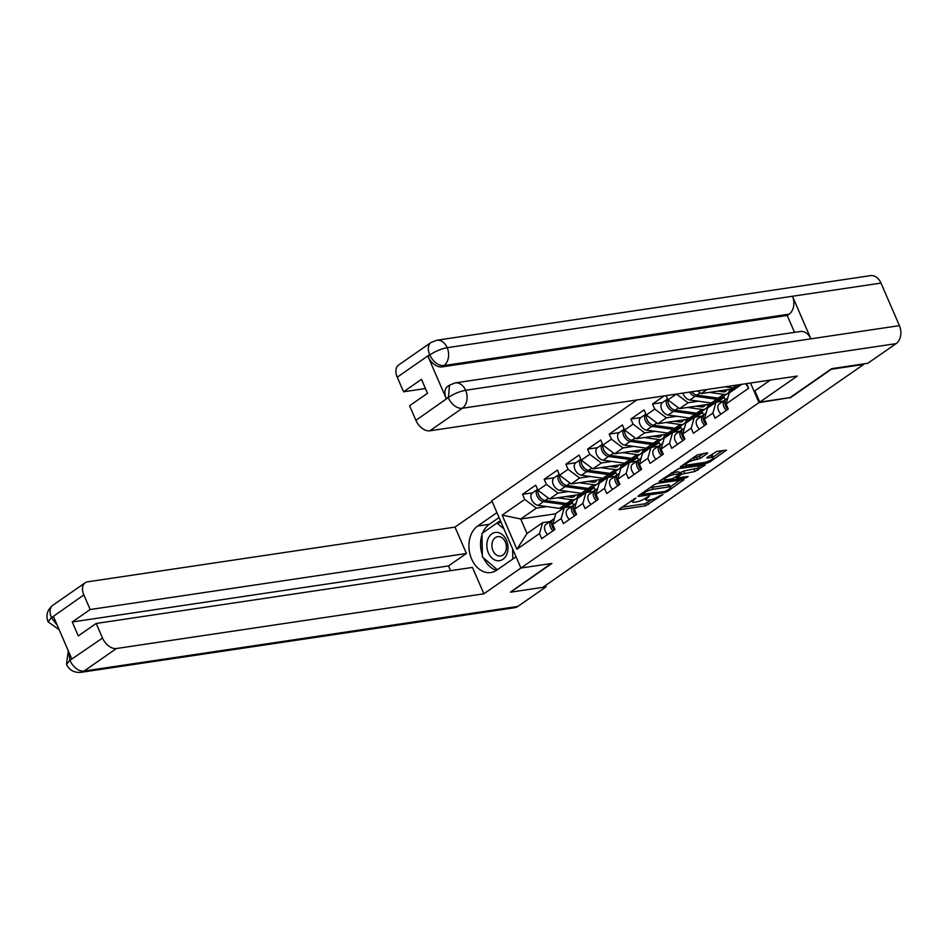 <?xml version="1.0" encoding="UTF-8"?>
<svg xmlns="http://www.w3.org/2000/svg" width="948" height="948" viewBox="0 0 948 948"><rect width="100%" height="100%" fill="white"/><g stroke="black" fill="none" stroke-linecap="round" stroke-linejoin="round"><path stroke-width="1.42" d="M635.907 498.067L619.447 508.946L618.914 509.586L619.53 509.68L645.6 505.794L662.901 494.56L659.002 496.171A6.897 1.6 156.6 0 1 650.008 499.892L647.828 500.212A6.897 1.6 156.6 0 1 645.861 499.928A6.897 1.6 156.6 0 1 647.555 497.878L649.38 496.053L645.529 498.174A6.897 1.6 156.6 0 1 636.535 501.895L634.366 502.215A6.897 1.6 156.6 0 1 632.387 501.93A6.897 1.6 156.6 0 1 634.094 499.88L635.907 498.067M707.172 453.571L707.706 452.931L707.09 452.836L696.97 455.087L680.344 466.914L707.03 463.11L709.839 461.949L726.464 450.134L717.008 451.355L707.315 457.303L706.781 457.943L707.398 458.038L711.782 457.386A5.771 1.339 156.6 0 1 713.429 457.623A5.771 1.339 156.6 0 1 710.49 460.266A5.771 1.339 156.6 0 1 704.483 462.458L687.324 465.006A5.771 1.339 156.6 0 1 685.677 464.769A5.771 1.339 156.6 0 1 688.615 462.126A5.771 1.339 156.6 0 1 694.623 459.946L700.288 458.346L707.172 453.571L706.876 452.871M789.98 398.006L831.384 369.246L863.699 364.435L542.801 587.369L510.486 592.192L551.89 563.432L520.902 568.042L759.004 402.616L789.826 397.639M657.367 483.385L654.558 484.546L638.466 495.733L637.945 496.373L638.561 496.456L664.619 492.581L667.439 491.42L684.053 479.593L657.367 483.385M659.678 481.003L678.578 468.656L705.265 464.864L695.026 471.452L681.648 474.19L676.552 478.005L688.177 476.453L686.257 477.78L659.761 481.726L659.144 481.643L659.678 481.003M750.52 383.028L759.004 402.616M636.89 399.949L491.787 500.757L520.902 568.042L483.871 593.792L116.474 648.515L84.028 671.054L517.833 606.436L546.095 586.8L542.967 587.262M746.609 383.608L748.636 388.265L726.061 403.955L728.265 409.05L715.065 418.222L712.86 413.115L704.388 419.004L706.592 424.1L693.403 433.272L691.187 428.176L682.714 434.066L684.93 439.161L671.729 448.333L669.525 443.226L661.052 449.115L663.256 454.222L650.055 463.382L647.851 458.287L639.379 464.176L641.583 469.272L628.382 478.444L626.178 473.336L617.705 479.226L619.909 484.333L606.72 493.493L604.504 488.398L596.031 494.287L598.247 499.383L585.046 508.555L582.842 503.447L574.37 509.337L576.574 514.444L563.373 523.604L561.169 518.509L552.696 524.398L554.9 529.494L541.711 538.665L539.495 533.57L516.921 549.248L502.156 515.12L524.73 499.43L536.355 508.14L546.795 506.588M532.539 492.841L522.526 494.335L524.73 499.43M522.526 494.335L535.715 485.163L537.931 490.27L546.404 484.381L558.016 493.09L568.468 491.526M554.213 477.78L544.188 479.273L546.404 484.381M544.188 479.273L557.388 470.113L559.593 475.209L568.065 469.319L579.69 478.029L590.13 476.477M575.886 462.731L565.861 464.224L568.065 469.319M565.861 464.224L579.062 455.052L581.266 460.159L589.739 454.27L601.364 462.98L611.804 461.415M597.548 447.669L587.535 449.162L589.739 454.27M587.535 449.162L600.736 440.002L602.94 445.098L611.413 439.208L623.037 447.918L633.477 446.366M619.222 432.62L609.209 434.113L611.413 439.208M609.209 434.113L622.398 424.941L624.602 430.036L633.086 424.159L644.699 432.869L655.139 431.304M640.895 417.558L630.87 419.052L633.086 424.159M630.87 419.052L644.071 409.892L646.275 414.987L654.748 409.098L666.373 417.807L676.813 416.255M662.569 402.509L652.544 404.002L654.748 409.098M652.544 404.002L664.24 395.873M666.077 395.6L667.949 399.926L676.386 394.072M723.312 401.123L716.001 402.213L712.86 413.115M704.388 419.004L707.516 408.102L716.001 402.213M707.137 389.486L701.236 393.586L735.826 388.431M697.657 390.896L701.236 393.586M701.639 416.172L694.327 417.262L691.187 428.176M682.714 434.066L685.854 423.152L694.327 417.262M676.445 394.06L688.047 402.758L698.486 401.194M721.155 397.816L724.189 397.366L717.553 401.976M688.047 402.758L679.574 408.635L714.164 403.493M725.267 399.843L724.189 397.366M667.949 399.926L679.574 408.635M679.977 431.233L672.653 432.324L669.525 443.226M661.052 449.115L664.181 438.213L672.653 432.324M673.518 411.337L668.174 415.046A7.252 4.622 55.2 0 1 661.775 409.56A7.252 4.622 55.2 0 1 662.391 402.627L667.558 399.037A7.252 4.622 55.2 0 0 667.202 406.005A7.252 4.622 55.2 0 0 673.518 411.337L694.943 414.312A10.985 7.015 55.2 0 0 696.709 414.323A10.985 7.015 55.2 0 0 698.735 413.529A10.985 7.015 55.2 0 0 699.494 412.854L702.527 412.427L695.879 417.037M666.373 417.807L657.9 423.697L692.49 418.542M703.594 414.892L702.527 412.427M646.275 414.987L657.9 423.697M658.303 446.283L650.98 447.373L647.851 458.287M639.379 464.176L642.507 453.263L650.98 447.373M651.845 426.387L646.5 430.108A7.252 4.622 55.2 0 1 640.113 424.609A7.252 4.622 55.2 0 1 640.73 417.677L645.896 414.086A7.252 4.622 55.2 0 0 645.529 421.054A7.252 4.622 55.2 0 0 651.845 426.387L673.27 429.373A10.985 7.015 55.2 0 0 675.035 429.373A10.985 7.015 55.2 0 0 677.062 428.591A10.985 7.015 55.2 0 0 677.832 427.915L680.854 427.477L674.218 432.087M644.699 432.869L636.226 438.746L670.817 433.603M681.92 429.954L680.854 427.477M624.602 430.036L636.226 438.746M636.629 461.344L629.318 462.434L626.178 473.336M617.705 479.226L620.845 468.324L629.318 462.434M656.146 442.989L659.18 442.538L652.544 447.148M623.037 447.918L614.553 453.808L649.143 448.653M660.246 445.015L659.18 442.538M602.94 445.098L614.553 453.808M614.956 476.406L607.644 477.496L604.504 488.398M596.031 494.287L599.172 483.373L607.644 477.496M634.473 458.038L637.506 457.588L630.87 462.197M601.364 462.98L592.891 468.857L627.481 463.714M638.585 460.064L637.506 457.588M581.266 460.159L592.891 468.857M593.294 491.455L585.971 492.545L582.842 503.447M574.37 509.337L577.498 498.435L585.971 492.545M586.836 471.559L581.491 475.268A7.252 4.622 55.2 0 1 575.092 469.781A7.252 4.622 55.2 0 1 575.72 462.849L580.875 459.259A7.252 4.622 55.2 0 0 580.52 466.226A7.252 4.622 55.2 0 0 586.836 471.559L608.26 474.533A10.985 7.015 55.2 0 0 610.026 474.545A10.985 7.015 55.2 0 0 612.053 473.751A10.985 7.015 55.2 0 0 612.811 473.088L615.845 472.649L609.209 477.259M579.69 478.029L571.217 483.918L605.808 478.764M616.911 475.126L615.845 472.649M559.593 475.209L571.217 483.918M571.62 506.516L564.297 507.607L561.169 518.509M552.696 524.398L555.824 513.484L564.297 507.607M565.162 486.608L559.818 490.329A7.252 4.622 55.2 0 1 553.431 484.843A7.252 4.622 55.2 0 1 554.047 477.899L559.213 474.32A7.252 4.622 55.2 0 0 558.846 481.276A7.252 4.622 55.2 0 0 565.162 486.608L586.587 489.595A10.985 7.015 55.2 0 0 588.353 489.595A10.985 7.015 55.2 0 0 590.379 488.812A10.985 7.015 55.2 0 0 591.149 488.137L594.171 487.699L587.535 492.308M558.016 493.09L549.544 498.98L584.134 493.825M595.237 490.175L594.171 487.699M537.931 490.27L549.544 498.98M549.947 521.566L542.635 522.656L539.495 533.57M536.355 508.14L520.725 518.994L527.005 533.511L542.635 522.656M537.54 489.381A7.252 4.622 55.2 0 0 537.184 496.337A7.252 4.622 55.2 0 0 543.488 501.67L564.913 504.644A10.985 7.015 55.2 0 0 566.679 504.656A10.985 7.015 55.2 0 0 568.705 503.862A10.985 7.015 55.2 0 0 569.475 503.198L572.497 502.76L565.861 507.37M555.741 513.78L520.725 518.994L502.156 515.12M573.576 505.237L572.497 502.76M527.005 533.511L516.921 549.248M726.061 403.955L729.19 393.041L741.727 384.331M745.792 383.727L748.636 388.265M621.912 507.239L644.759 503.826L652.414 499.3M670.39 486.81L680.214 479.984M641.997 494.382L664.939 491.491L668.885 489.298A6.897 1.6 156.6 0 0 670.58 487.248A6.897 1.6 156.6 0 0 668.613 486.964L652.971 489.286A6.897 1.6 156.6 0 0 643.976 493.007L641.997 494.382L641.63 493.529M670.58 487.248L669.738 485.293A6.897 1.6 156.6 0 0 667.771 484.997L668.613 486.964M649.712 487.912A6.897 1.6 156.6 0 1 652.129 487.331L667.771 484.997M701.413 465.255L696.993 468.324L697.846 470.291M679.763 472.945L683.615 471.061L696.993 468.324M676.197 477.188L675.604 477.282M664.323 478.965L662.131 479.285M673.483 474.664A5.771 1.339 156.6 0 0 667.487 476.844A5.771 1.339 156.6 0 0 664.548 479.487A5.771 1.339 156.6 0 0 666.195 479.724L672.239 478.823L679.621 474.498L680.154 473.846L679.538 473.763L673.483 474.664L672.642 472.697A5.771 1.339 156.6 0 0 671.125 473.04M680.154 473.846L678.685 471.796L679.538 473.763M672.642 472.697L678.685 471.796M692.36 458.299A5.771 1.339 156.6 0 1 693.77 457.979L699.446 456.391L703.866 453.322M713.429 457.623L712.576 455.668A5.771 1.339 156.6 0 0 710.929 455.419L711.782 457.386M709.779 455.597L710.929 455.419M713.192 457.078L722.625 450.525M683.342 464.556L685.451 464.247M575.317 495.14A8.129 5.19 -124.8 0 1 574.097 496.645A8.129 5.19 -124.8 0 1 572.592 497.226A8.129 5.19 -124.8 0 1 571.288 497.226L566.11 496.503M557.578 497.783L571.928 499.774A10.985 7.015 55.2 0 0 573.694 499.786A10.985 7.015 55.2 0 0 575.72 498.992A10.985 7.015 55.2 0 0 577.924 494.749M538.014 490.329A7.252 4.622 55.2 0 0 545.159 500.508L566.584 503.495A10.985 7.015 55.2 0 0 568.35 503.495A10.985 7.015 55.2 0 0 570.376 502.713L575.72 498.992M537.54 489.369L532.373 492.96A7.252 4.622 55.2 0 0 531.757 499.892A7.252 4.622 55.2 0 0 538.144 505.379L559.569 508.365A10.985 7.015 55.2 0 0 561.335 508.365A10.985 7.015 55.2 0 0 563.361 507.583L568.705 503.862M581.657 494.192L577.605 496.337M541.355 498.541A4.396 2.808 -124.8 0 1 538.547 494.501M579.738 494.477L577.747 495.863M571.917 495.638L570.4 496.693A8.129 5.19 -124.8 0 1 570.388 497.096M554.663 529.659A7.252 4.622 -124.8 0 1 552.968 519.468A7.252 4.622 -124.8 0 1 553.288 519.279M552.992 530.821A7.252 4.622 -124.8 0 1 551.298 520.63A7.252 4.622 -124.8 0 1 551.618 520.44L552.34 520.061M547.648 534.542A7.252 4.622 -124.8 0 1 545.953 524.339A7.252 4.622 -124.8 0 1 546.273 524.149M552.127 525.879A4.396 2.808 55.2 0 0 554.604 529.707M488.101 538.677A14.279 10.487 -98.5 0 0 492.344 558.384A14.279 10.487 -98.5 0 0 506.694 554.485A14.279 10.487 -98.5 0 0 502.464 534.767A14.279 10.487 -98.5 0 0 488.101 538.677M492.782 540.905A9.776 7.181 -98.5 0 0 493.316 551.357A9.776 7.181 -98.5 0 0 500.591 555.99A9.776 7.181 -98.5 0 0 505.509 551.724A9.776 7.181 -98.5 0 0 504.976 541.272A9.776 7.181 -98.5 0 0 497.7 536.651A9.776 7.181 -98.5 0 0 492.782 540.905M512.631 548.939L512.821 559.012M497.38 569.736L482.402 556.997L481.963 533.451L496.965 523.023L504.016 529.031M501.148 522.407L496.965 523.023M482.674 532.954A24.719 18.142 -98.5 0 1 489.322 524.291L477.674 526.021A24.719 18.142 -98.5 0 0 470.172 554.959A24.719 18.142 -98.5 0 0 490.863 572.545A24.719 18.142 -98.5 0 0 496.764 570.163L516.032 556.784M477.674 526.021L496.93 512.643M492.048 501.362L455.004 527.1L466.428 553.478L90.178 609.528L83.851 594.917L51.31 617.8L53.503 616.638L71.752 658.813L69.761 660.448L102.526 638.063A13.177 8.413 55.2 0 0 116.474 648.515M450.561 570.672L448.499 565.932L466.428 553.478M448.499 565.932L72.249 621.983L78.281 635.907L96.198 623.452L472.448 567.414L483.871 593.792M455.004 527.1L87.607 581.823A13.177 8.413 55.2 0 0 85.178 582.771A13.177 8.413 55.2 0 0 83.851 594.917M517.833 606.436A13.509 9.918 81.5 0 1 514.598 607.739L80.805 672.357A13.509 9.918 81.5 0 0 84.028 671.054A13.177 8.413 -124.8 0 1 70.093 660.602M545.527 585.485L546.095 586.8M96.198 623.452L102.526 638.063M72.249 621.983L90.178 609.528M510.462 592.109L551.191 563.527M481.987 534.802A24.719 18.142 -98.5 0 0 482.366 554.936M483.61 558.028A24.719 18.142 -98.5 0 0 496.491 570.352M489.322 524.291L499.051 517.537M500.402 520.677L497.036 523.012M57.342 625.502L51.63 617.942M59.191 629.792L48.087 621.817L51.287 617.812M80.805 672.357C74.039 672.784 69.275 670.129 66.514 664.394L69.749 660.46M770.38 380.065L754.869 390.837L759.751 402.118L797.256 376.06L429.859 430.795A13.177 8.413 -124.8 0 1 415.911 420.343L409.583 405.72L427.512 393.278L421.481 379.354L403.564 391.797L397.236 377.186A13.177 8.413 -124.8 0 1 398.575 365.039L431.008 342.501A13.177 8.413 55.2 0 0 429.669 354.647L397.236 377.186M455.123 382.921A13.509 9.918 81.5 0 1 465.622 390.256C459.721 391.358 454.009 393.764 448.475 397.449L449.471 385.172L455.123 382.921L800.385 331.492A13.509 9.918 81.5 0 1 810.884 338.827L899.415 325.638A13.509 9.918 81.5 0 1 896.085 343.638L867.823 363.274L831.669 368.665L789.992 397.615L759.751 402.118M767.513 380.492L768.034 381.7M431.008 342.501L436.661 340.261L870.454 275.643A13.509 9.918 81.5 0 1 880.988 283.073L792.457 296.262A13.509 9.918 81.5 0 1 789.091 314.155L443.83 365.596L441.958 366.9A13.177 8.413 -124.8 0 1 428.01 356.448L446.259 398.622A13.177 8.413 -124.8 0 1 447.586 386.476L449.471 385.172M899.415 325.638L880.988 283.073M896.085 343.638L462.292 408.256A13.509 9.918 81.5 0 0 465.622 390.256L810.884 338.827L792.457 296.262L447.195 347.691C441.318 348.781 435.582 351.151 430.013 354.801L429.669 354.647M403.564 391.797L425.462 388.538M794.531 332.369L787.219 315.459L441.958 366.9M787.219 315.459L789.091 314.155M596.991 480.079A8.129 5.19 -124.8 0 1 595.759 481.596A8.129 5.19 -124.8 0 1 594.266 482.176A8.129 5.19 -124.8 0 1 592.962 482.176L587.784 481.454M579.252 482.722L593.602 484.724A10.985 7.015 55.2 0 0 595.368 484.724A10.985 7.015 55.2 0 0 597.394 483.942A10.985 7.015 55.2 0 0 599.598 479.688M559.687 475.28A7.252 4.622 55.2 0 0 566.833 485.459L588.258 488.433A10.985 7.015 55.2 0 0 590.023 488.445A10.985 7.015 55.2 0 0 592.05 487.651L597.394 483.942M559.818 490.329L581.243 493.304A10.985 7.015 55.2 0 0 583.008 493.316A10.985 7.015 55.2 0 0 585.034 492.533L590.379 488.812M603.331 479.131L599.278 481.288M563.029 483.492A4.396 2.808 -124.8 0 1 560.221 479.439M601.411 479.415L599.409 480.814M593.59 480.589L592.073 481.631A8.129 5.19 -124.8 0 1 592.062 482.046M618.653 465.03A8.129 5.19 -124.8 0 1 617.432 466.534A8.129 5.19 -124.8 0 1 615.939 467.115A8.129 5.19 -124.8 0 1 614.624 467.115L609.457 466.392M600.913 467.672L615.276 469.663A10.985 7.015 55.2 0 0 617.041 469.663A10.985 7.015 55.2 0 0 619.068 468.881A10.985 7.015 55.2 0 0 621.272 464.639M581.361 460.218A7.252 4.622 55.2 0 0 588.507 470.398L609.92 473.384A10.985 7.015 55.2 0 0 611.685 473.384A10.985 7.015 55.2 0 0 613.712 472.602L619.068 468.881M581.491 475.268L602.904 478.254A10.985 7.015 55.2 0 0 604.67 478.254A10.985 7.015 55.2 0 0 606.696 477.472L612.053 473.751M625.005 464.082L620.952 466.226M584.703 468.431A4.396 2.808 -124.8 0 1 581.882 464.39M623.085 464.366L621.082 465.752M615.252 465.527L613.747 466.582A8.129 5.19 -124.8 0 1 613.723 466.985M640.327 449.968A8.129 5.19 -124.8 0 1 639.106 451.485A8.129 5.19 -124.8 0 1 637.601 452.066A8.129 5.19 -124.8 0 1 636.298 452.054L631.119 451.343M622.587 452.611L636.938 454.613A10.985 7.015 55.2 0 0 638.715 454.613A10.985 7.015 55.2 0 0 640.73 453.831A10.985 7.015 55.2 0 0 642.934 449.577M603.023 445.169A7.252 4.622 55.2 0 0 610.168 455.348L631.593 458.322A10.985 7.015 55.2 0 0 633.359 458.322A10.985 7.015 55.2 0 0 635.385 457.54L640.73 453.831M608.509 456.498L603.153 460.218A7.252 4.622 55.2 0 1 596.766 454.732A7.252 4.622 55.2 0 1 597.382 447.788L602.549 444.209A7.252 4.622 55.2 0 0 602.193 451.165A7.252 4.622 55.2 0 0 608.509 456.498L629.922 459.484A10.985 7.015 55.2 0 0 631.7 459.484A10.985 7.015 55.2 0 0 633.714 458.702A10.985 7.015 55.2 0 0 634.485 458.026M603.153 460.218L624.578 463.193A10.985 7.015 55.2 0 0 626.344 463.205A10.985 7.015 55.2 0 0 628.37 462.411L633.714 458.702M646.666 449.02L642.614 451.177M606.365 453.381A4.396 2.808 -124.8 0 1 603.556 449.328M644.747 449.305L642.756 450.703M636.926 450.478L635.409 451.521A8.129 5.19 -124.8 0 1 635.397 451.935M662 434.907A8.129 5.19 -124.8 0 1 660.78 436.424A8.129 5.19 -124.8 0 1 659.275 437.004A8.129 5.19 -124.8 0 1 657.971 437.004L652.793 436.281M644.261 437.549L658.611 439.552A10.985 7.015 55.2 0 0 660.377 439.552A10.985 7.015 55.2 0 0 662.403 438.77A10.985 7.015 55.2 0 0 664.607 434.528M624.696 430.108A7.252 4.622 55.2 0 0 631.842 440.287L653.267 443.273A10.985 7.015 55.2 0 0 655.032 443.273A10.985 7.015 55.2 0 0 657.059 442.491L662.403 438.77M630.171 441.448L624.827 445.157A7.252 4.622 55.2 0 1 618.44 439.671A7.252 4.622 55.2 0 1 619.056 432.738L624.222 429.148A7.252 4.622 55.2 0 0 623.855 436.116A7.252 4.622 55.2 0 0 630.171 441.448L651.596 444.422A10.985 7.015 55.2 0 0 653.362 444.434A10.985 7.015 55.2 0 0 655.388 443.64A10.985 7.015 55.2 0 0 656.158 442.965M624.827 445.157L646.252 448.143A10.985 7.015 55.2 0 0 648.017 448.143A10.985 7.015 55.2 0 0 650.044 447.361L655.388 443.64M668.34 433.971L664.287 436.116M628.038 438.32A4.396 2.808 -124.8 0 1 625.23 434.279M666.42 434.255L664.43 435.642M658.599 435.416L657.082 436.471A8.129 5.19 -124.8 0 1 657.071 436.874M683.662 419.857A8.129 5.19 -124.8 0 1 682.442 421.374A8.129 5.19 -124.8 0 1 680.948 421.955A8.129 5.19 -124.8 0 1 679.645 421.943L674.466 421.232M665.934 422.5L680.285 424.503A10.985 7.015 55.2 0 0 682.05 424.503A10.985 7.015 55.2 0 0 684.077 423.72A10.985 7.015 55.2 0 0 686.281 419.466M646.37 415.058A7.252 4.622 55.2 0 0 653.516 425.225L674.94 428.212A10.985 7.015 55.2 0 0 676.706 428.212A10.985 7.015 55.2 0 0 678.721 427.43L684.077 423.72M646.5 430.108L667.925 433.082A10.985 7.015 55.2 0 0 669.691 433.094A10.985 7.015 55.2 0 0 671.705 432.3L677.062 428.591M690.014 418.909L685.961 421.066M649.712 423.27A4.396 2.808 -124.8 0 1 646.903 419.217M688.094 419.194L686.091 420.58M680.261 420.367L678.756 421.41A8.129 5.19 -124.8 0 1 678.732 421.824M576.325 514.61A7.252 4.622 -124.8 0 1 574.642 504.419A7.252 4.622 -124.8 0 1 574.95 504.218M574.666 515.771A7.252 4.622 -124.8 0 1 572.971 505.568A7.252 4.622 -124.8 0 1 573.291 505.379L574.014 505M569.31 519.48A7.252 4.622 -124.8 0 1 567.627 509.289A7.252 4.622 -124.8 0 1 567.935 509.1M573.801 510.83A4.396 2.808 55.2 0 0 576.277 514.646M597.998 499.549A7.252 4.622 -124.8 0 1 596.316 489.358A7.252 4.622 -124.8 0 1 596.624 489.168M596.328 500.71A7.252 4.622 -124.8 0 1 594.645 490.519A7.252 4.622 -124.8 0 1 594.953 490.329L595.688 489.95M590.983 504.431A7.252 4.622 -124.8 0 1 589.301 494.228A7.252 4.622 -124.8 0 1 589.609 494.038M595.462 495.768A4.396 2.808 55.2 0 0 597.939 499.596M619.672 484.499A7.252 4.622 -124.8 0 1 617.978 474.296A7.252 4.622 -124.8 0 1 618.297 474.107M618.001 485.66A7.252 4.622 -124.8 0 1 616.319 475.458A7.252 4.622 -124.8 0 1 616.627 475.268L617.349 474.889M612.657 489.369A7.252 4.622 -124.8 0 1 610.962 479.178A7.252 4.622 -124.8 0 1 611.282 478.989M617.136 480.719A4.396 2.808 55.2 0 0 619.613 484.535M641.334 469.438A7.252 4.622 -124.8 0 1 639.651 459.247A7.252 4.622 -124.8 0 1 639.959 459.057M639.675 470.599A7.252 4.622 -124.8 0 1 637.98 460.408A7.252 4.622 -124.8 0 1 638.3 460.218L639.023 459.827M634.319 474.32A7.252 4.622 -124.8 0 1 632.636 464.117A7.252 4.622 -124.8 0 1 632.944 463.928M638.81 465.658A4.396 2.808 55.2 0 0 641.286 469.485M663.008 454.388A7.252 4.622 -124.8 0 1 661.325 444.185A7.252 4.622 -124.8 0 1 661.633 443.996M661.349 455.55A7.252 4.622 -124.8 0 1 659.654 445.347A7.252 4.622 -124.8 0 1 659.974 445.157L660.697 444.778M655.992 459.259A7.252 4.622 -124.8 0 1 654.31 449.068A7.252 4.622 -124.8 0 1 654.618 448.878M660.483 450.608A4.396 2.808 55.2 0 0 662.96 454.424M705.336 404.796A8.129 5.19 -124.8 0 1 704.115 406.313A8.129 5.19 -124.8 0 1 702.622 406.893A8.129 5.19 -124.8 0 1 701.307 406.893L696.14 406.171M687.596 407.439L701.958 409.441A10.985 7.015 55.2 0 0 703.724 409.441A10.985 7.015 55.2 0 0 705.739 408.659A10.985 7.015 55.2 0 0 707.955 404.417M668.032 399.997A7.252 4.622 55.2 0 0 675.189 410.176L696.602 413.162A10.985 7.015 55.2 0 0 698.368 413.162A10.985 7.015 55.2 0 0 700.394 412.38L705.739 408.659M668.174 415.046L689.587 418.032A10.985 7.015 55.2 0 0 691.353 418.032A10.985 7.015 55.2 0 0 693.379 417.25L698.735 413.529M711.675 403.86L707.635 406.005M671.385 408.209A4.396 2.808 -124.8 0 1 668.565 404.168M709.768 404.144L707.765 405.531M701.935 405.306L700.43 406.36A8.129 5.19 -124.8 0 1 700.406 406.763M684.681 439.327A7.252 4.622 -124.8 0 1 682.998 429.136A7.252 4.622 -124.8 0 1 683.307 428.946M683.01 440.488A7.252 4.622 -124.8 0 1 681.328 430.297A7.252 4.622 -124.8 0 1 681.636 430.108L682.359 429.717M677.666 444.209A7.252 4.622 -124.8 0 1 675.983 434.006A7.252 4.622 -124.8 0 1 676.291 433.817M682.145 435.547A4.396 2.808 55.2 0 0 684.622 439.362M727.009 389.746A8.129 5.19 -124.8 0 1 725.789 391.263A8.129 5.19 -124.8 0 1 724.284 391.844A8.129 5.19 -124.8 0 1 722.98 391.832L717.802 391.121M709.27 392.389L723.62 394.38A10.985 7.015 55.2 0 0 725.386 394.392A10.985 7.015 55.2 0 0 727.412 393.61A10.985 7.015 55.2 0 0 729.616 389.355M691.779 391.773A7.252 4.622 55.2 0 0 696.851 395.115L718.276 398.101A10.985 7.015 55.2 0 0 720.042 398.101A10.985 7.015 55.2 0 0 722.068 397.319L727.412 393.61M689.528 392.105A7.252 4.622 55.2 0 0 695.192 396.276L716.605 399.262A10.985 7.015 55.2 0 0 718.371 399.262A10.985 7.015 55.2 0 0 720.397 398.48A10.985 7.015 55.2 0 0 721.167 397.805M682.915 393.1A7.252 4.622 55.2 0 0 689.836 399.997L711.261 402.971A10.985 7.015 55.2 0 0 713.026 402.983A10.985 7.015 55.2 0 0 715.053 402.189L720.397 398.48M733.349 388.799L729.296 390.955M693.047 393.159A4.396 2.808 -124.8 0 1 691.554 391.808M731.429 389.083L729.439 390.469M723.608 390.256L722.092 391.299A8.129 5.19 -124.8 0 1 722.08 391.714M706.355 424.277A7.252 4.622 -124.8 0 1 704.66 414.075A7.252 4.622 -124.8 0 1 704.98 413.885M704.684 425.427A7.252 4.622 -124.8 0 1 703.001 415.236A7.252 4.622 -124.8 0 1 703.309 415.046L704.032 414.667M699.34 429.148A7.252 4.622 -124.8 0 1 697.645 418.957A7.252 4.622 -124.8 0 1 697.965 418.767M703.819 420.497A4.396 2.808 55.2 0 0 706.296 424.313M725.03 386.82L732.934 387.922A10.985 7.015 55.2 0 0 734.7 387.922A10.985 7.015 55.2 0 0 736.726 387.139L740.495 384.521M728.017 409.216A7.252 4.622 -124.8 0 1 726.334 399.025A7.252 4.622 -124.8 0 1 726.642 398.835M726.358 410.377A7.252 4.622 -124.8 0 1 724.663 400.186A7.252 4.622 -124.8 0 1 724.983 399.997L725.706 399.606M721.001 414.098A7.252 4.622 -124.8 0 1 719.319 403.895A7.252 4.622 -124.8 0 1 719.627 403.706M725.493 405.436A4.396 2.808 55.2 0 0 727.969 409.252M633.726 499.027L634.094 499.88M647.188 497.025L647.555 497.878M647.567 502.665L648.42 504.632M644.759 503.826L645.6 505.794M619.269 509.076L619.53 509.68M683.224 479.534L683.532 480.233M667.072 490.566L667.439 491.42M664.204 491.597L664.619 492.581M638.3 495.863L638.561 496.456M652.129 487.331L652.971 489.286M643.609 492.166L643.976 493.007M704.423 464.804L704.731 465.504M694.185 469.485L695.026 471.452M683.615 471.061L684.456 473.028M680.794 472.234L681.648 474.19M676.706 476.512L677.085 477.365M685.842 476.808L686.257 477.78M659.5 481.134L659.761 481.726M699.446 456.391L700.288 458.346M696.626 457.552L697.479 459.519M693.77 457.979L694.623 459.946M707.137 457.434L707.398 458.038M725.635 450.075L725.931 450.774M709.353 460.835L709.839 461.949M706.533 461.949L707.03 463.11M680.7 466.392L680.96 466.997M543.488 501.67L538.144 505.379M564.913 504.644L559.569 508.365M548.501 498.186L545.159 500.508M571.928 499.774L566.584 503.495M48.087 621.805C45.634 615.525 47.187 610.026 52.744 605.31A13.177 8.413 55.2 0 0 51.417 617.456M68.754 651.869L69.879 660.116M428.01 356.448L430.001 354.801M415.911 420.343L448.451 397.449M448.131 397.319L446.259 398.622M448.345 397.805A13.177 8.413 -124.8 0 0 462.292 408.256L429.859 430.795M436.661 340.261A13.509 9.918 81.5 0 1 447.195 347.691A13.509 9.918 81.5 0 1 443.83 365.596C438.26 365.821 433.603 362.337 429.882 355.144M586.587 489.595L581.243 493.304M570.175 483.136L566.833 485.459M593.602 484.724L588.258 488.433M608.26 474.533L602.904 478.254M591.836 468.075L588.507 470.398M615.276 469.663L609.92 473.384M629.922 459.484L624.578 463.193M613.51 453.026L610.168 455.348M636.938 454.613L631.593 458.322M651.596 444.422L646.252 448.143M635.184 437.964L631.842 440.287M658.611 439.552L653.267 443.273M673.27 429.373L667.925 433.082M656.857 422.915L653.516 425.225M680.285 424.503L674.94 428.212M694.943 414.312L689.587 418.032M678.519 407.853L675.189 410.176M701.958 409.441L696.602 413.162M695.192 396.276L689.836 399.997M716.605 399.262L711.261 402.971M700.193 392.804L696.851 395.115M723.62 394.38L718.276 398.101M737.106 385.018L732.934 387.922M631.735 500.414L632.387 501.93M645.197 498.399L645.861 499.928M641.192 493.837L641.63 494.832M676.09 476.939L676.552 478.005M663.92 478.041L664.548 479.487M685.072 463.359L685.677 464.769M552.968 519.468L554.39 518.485M545.953 524.339L551.298 520.63M85.178 582.771L52.744 605.31M66.514 664.394L68.268 650.755M574.642 504.419L576.064 503.424M567.627 509.289L572.971 505.568M596.316 489.358L597.738 488.362M589.301 494.228L594.645 490.519M617.978 474.296L619.411 473.313M610.962 479.178L616.319 475.458M639.651 459.247L641.073 458.251M632.636 464.117L637.98 460.408M661.325 444.185L662.747 443.202M654.31 449.068L659.654 445.347M682.998 429.136L684.42 428.141M675.983 434.006L681.328 430.297M704.66 414.075L706.082 413.091M697.645 418.957L703.001 415.236M726.334 399.025L727.756 398.03M719.319 403.895L724.663 400.186"/></g></svg>
